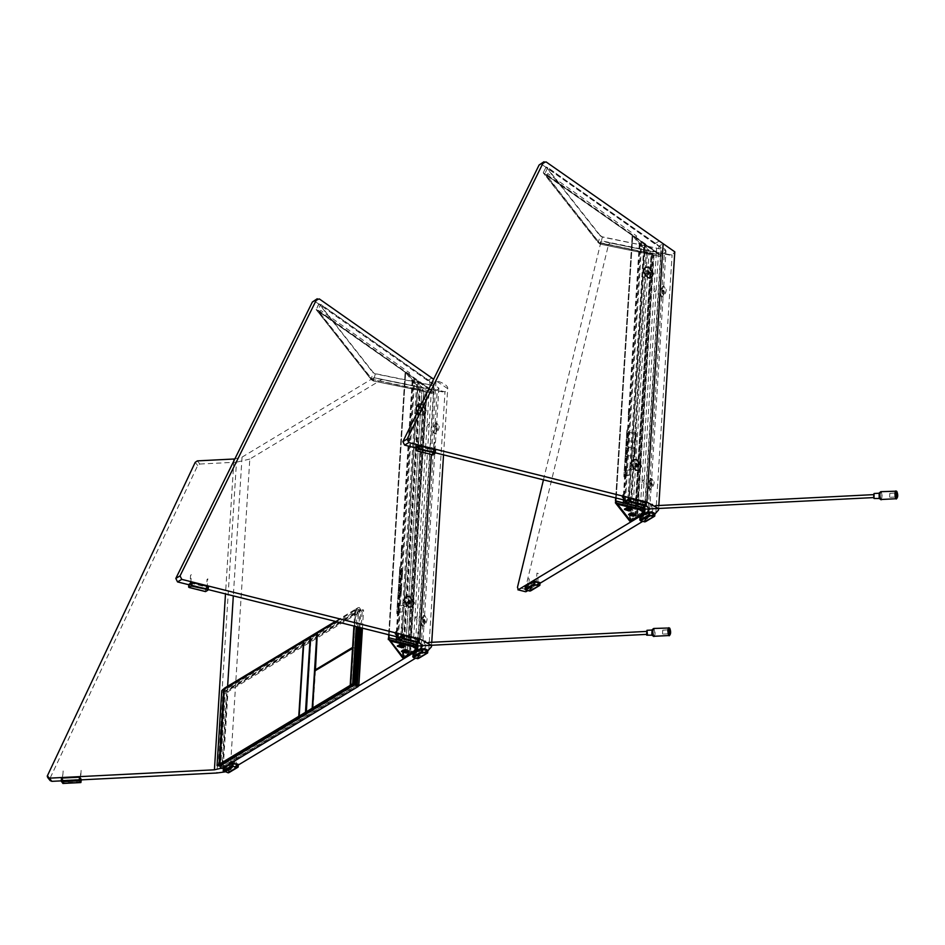 <?xml version="1.0" encoding="UTF-8"?>
<svg xmlns="http://www.w3.org/2000/svg" width="945" height="945" viewBox="0 0 945 945"><rect width="100%" height="100%" fill="white"/><g stroke="black" fill="none" stroke-linecap="round" stroke-linejoin="round"><path stroke-width="0.71" stroke-dasharray="4.72 3.54" d="M434.96 453.399L435.125 450.659L418.647 446.536M416.308 447.942L432.786 452.064L432.621 454.817M435.125 450.659L432.786 452.064M416.083 450.269L432.278 454.557L415.8 450.434M415.717 450.316L432.278 454.557L432.361 451.828L415.883 447.706M417.926 446.312L418.399 437.901L417.619 438.551L417.123 446.796M435.539 449.749L434.251 450.186L434.96 442.154L434.192 442.437L433.79 450.47L432.361 451.828M432.562 454.38L432.881 452.005L435.043 450.706L435.078 452.868M635.312 470.645L638.678 470.208L640.793 466.476L635.997 459.731L632.63 460.18L630.528 463.901L635.312 470.645M636.682 466.039L635.973 466.464L636.599 465.578M647.419 278.208L650.786 277.759L652.889 274.038L648.105 267.293L644.738 267.742L642.635 271.463L647.419 278.208M648.79 273.601L648.081 274.026L648.707 273.14M663.862 286.335C660.023 292.147 659.799 295.785 663.177 297.25C667.016 291.438 667.241 287.8 663.862 286.335L662.894 286.099C666.272 287.563 666.036 291.202 662.209 297.013L663.177 297.25M662.209 297.013C658.83 295.549 659.055 291.91 662.894 286.099M661.984 290.623L663.284 290.942L662.906 292.159L661.618 291.84L661.984 290.623M663.284 290.942L663.886 290.576L664.134 291.426L663.154 293.009L662.906 292.159M663.886 290.576L662.599 290.257L662.835 291.107L664.134 291.426M651.755 478.772C647.916 484.584 647.691 488.222 651.07 489.687C654.909 483.875 655.133 480.237 651.755 478.772L650.786 478.536C654.164 480.001 653.94 483.639 650.101 489.451L651.07 489.687M650.101 489.451C646.723 487.986 646.947 484.348 650.786 478.536M649.876 483.06L651.176 483.391L650.798 484.596L649.51 484.277L649.876 483.06M651.176 483.391L651.778 483.013L652.026 483.864L651.648 485.08L651.046 485.446L650.798 484.596M651.778 483.013L650.491 482.694L650.727 483.545L652.026 483.864M643.38 507.536L643.545 504.784L645.884 503.366L645.718 506.118M627.067 500.661L643.545 504.784M645.884 503.366L629.417 499.255M626.748 500.2L643.226 504.311L643.037 507.276L626.842 502.976M626.476 503.035L643.002 507.276M627.882 499.515L628.472 491.034L629.24 490.75L628.685 499.019M629.275 501.346L645.837 505.587M644.892 521.9L645.069 519.148L654.046 513.737M649.747 512.662L640.769 518.073L640.592 520.825M645.069 519.148L640.769 518.073M654.07 516.053L645.081 521.463L645.778 521.463L645.789 518.64L654.767 513.23M652.381 512.273L653.255 504.465L651.849 503.921L651.542 512.072M645.789 518.64L643.403 517.683L644.124 509.638L642.694 509.473L642.565 517.482L640.131 517.222M640.462 520.305L640.934 518.12L644.903 519.112L645.081 521.463M640.639 520.175L649.617 514.765M530.015 591.097L530.192 588.357L539.17 582.947M534.882 581.872L525.892 587.282L525.727 590.034M530.192 588.357L525.892 587.282M539.193 585.25L530.204 590.66L530.901 590.66L531.066 588.05L540.044 582.64M537.811 581.907L538.378 573.662L536.973 573.119L536.323 581.529M531.066 588.05L528.527 586.892L529.247 578.848L527.818 578.683L527.688 586.68L525.266 586.42M525.597 589.503L526.058 587.317L530.027 588.31L530.204 590.66M635.914 514.824L635.914 514.068L631.248 512.911L628.661 514.375M631.756 509.544L631.756 508.788L627.09 507.619L624.503 509.083M642.73 513.702L643.628 512.143M642.777 513.017L630.339 521.167M629.146 509.071L629.216 508.044L628.319 509.272M631.024 508.965L626.358 507.985L625.306 508.611M629.583 513.915C632.465 515.143 634.308 515.06 635.099 513.631C632.217 512.403 630.374 512.485 629.583 513.915L629.441 513.986M635.182 514.352L635.099 513.631M629.559 514.316C630.35 512.887 632.193 512.792 635.064 514.033L635.182 514.257M633.351 514.316L633.41 513.289L632.618 514.553M632.016 513.785L632.075 512.757L633.115 512.911L633.044 513.938M624.905 509.131C625.838 507.453 628 507.347 631.402 508.8L631.52 509.284M629.842 507.276L626.665 507.43L629.795 507.229L631.402 508.8M634 512.556L630.823 512.722L633.953 512.509L635.678 514.564M628.933 514.139L630.823 512.722M635.56 514.092C632.158 512.627 629.996 512.745 629.063 514.423M624.775 508.859L626.665 507.43M630.504 521.238L630.61 519.514L644.927 510.158L660.898 256.237M629.819 521.179L629.937 519.455L615.502 501.027M647.36 252.646L635.359 237.561L546.21 174.86L599.165 242.499L647.36 252.646L600.063 242.983M599.91 235.659L602.355 237.065L599.91 235.659L546.045 167.159L543.28 172.758L660.626 255.162L659.681 256.296L600.358 244.176L598.232 242.629L600.229 235.518L602.272 236.829L660.449 248.948L660.98 247.767L660.366 248.712M546.387 175.038L547.887 173.585L636.741 236.108L635.253 237.561L545.619 174.766L599 242.641L647.431 253.047L635.253 237.561M660.626 255.162L661.075 247.933L656.929 244.342L656.456 251.677L545.005 173.266L547.769 167.667L656.929 244.342L545.986 166.958L547.769 167.667L545.986 166.958L543.28 172.758L598.232 242.629M661.039 247.814L547.793 167.56L546.045 167.159M600.229 235.518L546.364 167.029M544.781 173.514L543.363 172.994L598.315 242.853L600.358 244.176L659.681 256.296L660.295 255.351L656.243 251.925M651.908 252.965L657.318 254.642C658.606 254.737 657.826 253.756 655.003 251.689L643.604 243.964L646.734 247.472C644.053 246.515 644.667 247.295 648.589 249.834L650.384 252.114L649.499 252.008L651.908 252.965M647.431 253.047L648.294 250.791L600.996 241.117L600.134 243.373M879.063 498.298L879.37 493.337L878.838 498.239M874.03 498.487L874.326 493.668M873.44 495.227L873.534 496.999M644.573 509.071L644.266 506.992M873.7 498.157L873.96 494.034M889.588 497.176L889.824 493.396L889.812 497.318L896.876 496.952M889.824 493.396L896.663 492.912M653.727 255.091L652.971 254.559L636.587 515.096L637.355 515.285L653.727 255.091L659.905 256.449L660.531 255.481L656.373 251.961L640.32 507.052M644.573 509.178L660.531 255.481M644.797 505.599L645.01 507.512L644.62 508.351L644.171 506.449L644.797 505.599L644.195 507.04M645.01 507.512L644.62 508.351M627.551 503.862L627.468 505.28L623.464 504.276L624.444 503.685L640.946 241.447L640.19 240.975L623.665 503.614M640.19 240.975L643.899 243.999L627.574 503.579M641.289 506.591L642.116 507.654L641.289 506.591L641.785 505.646L644.62 505.504M644.762 508.445L641.938 508.587L642.116 507.654M629.937 519.455L646.274 252.976L629.937 519.455M647.325 253.874L630.61 519.514L635.69 516.454L652.144 254.866L646.663 253.473M634.827 516.159L651.306 254.229L652.062 254.748L635.595 516.348L634.827 516.159M651.105 253.142L649.026 252.728L632.477 515.746L634.662 514.434L651.105 253.142L652.971 254.559M628.968 504.217L645.317 244.188L656.373 251.961M628.661 504.228L644.632 243.952L628.673 504.146M616.211 498.05L632.737 235.34L641.797 241.719L625.531 500.377M646.274 252.976L649.569 253.969L647.833 252.161L657.389 254.677C658.677 254.784 657.897 253.792 655.039 251.689L632.229 235.128L615.703 497.92M640.946 241.447L641.797 241.719M644.632 243.952L643.899 243.999M651.306 254.229L649.026 252.728M654.023 255.244L637.662 515.273L643.852 511.54L643.746 513.265M636.316 501.842L651.436 261.422L652.593 262.899L637.473 503.307L636.316 501.842M628.638 441.114L634.993 440.795L635.985 442.071L629.642 442.39L628.638 441.114M634.993 440.795L635.524 432.408L636.517 433.684L635.985 442.071M636.079 433.861L635.642 440.878L636.079 433.861M636.517 433.684L630.161 434.003L629.169 432.739L635.524 432.408M628.838 432.408L629.831 433.672M635.583 448.462L629.24 448.78L628.236 447.505L634.591 447.186L635.583 448.462L635.064 456.837L634.06 455.573L634.591 447.186M635.146 448.639L634.709 455.655L635.146 448.639M635.064 456.837L628.708 457.167L627.704 455.892L634.06 455.573M629.677 474.78L625.862 475.418L629.394 475.24M629.783 469.051L629.972 470.102L626.441 470.279L626.251 469.228L629.783 469.051M628.886 417.265L629.37 409.587L628.649 408.665L628.165 416.343L628.886 417.265M629.287 411.075L629.039 409.693L628.685 410.307L630.102 409.646L630.339 411.016L629.287 411.075M629.039 409.693L628.685 410.307M629.736 410.26L630.102 409.646M632.737 235.766L615.998 501.748L629.429 518.817L646.156 252.835L632.737 235.766M628.366 414.737L628.649 410.272L629.311 411.11L629.027 415.587L628.366 414.737M623.924 476.741L626.878 429.774L628.779 433.271L625.956 478.241L625.59 478.855L623.924 476.741M624.55 500.555L624.799 497.353L624.55 500.555M624.007 499.929L624.019 497.578L624.007 499.929M623.794 496.184L623.511 499.114L622.885 497.188L623.535 495.57L623.794 496.184M622.861 498.393L622.779 494.613L622.861 498.393M621.822 495.924L622.141 497.542L621.822 495.924M627.019 429.904L628.886 433.212L625.744 478.713L623.877 475.406L627.019 429.904M627.811 442.567L628.33 434.393L627.185 432.503L626.523 440.925L627.811 442.567M627.397 449.17L626.11 447.528L625.59 455.703L626.736 457.604L627.397 449.17M625.744 470.445L625.389 468.956L625.047 469.559L625.106 475.489L625.744 470.445M623.027 497.176L623.653 499.114L623.936 496.172L623.676 495.558L623.027 497.176M623.334 498.641L623.428 497.07L623.334 498.641M622.389 496.385L622.105 497.271L622.389 496.385M628.354 457.451L627.315 456.128L625.767 456.211L626.807 457.522L628.354 457.451M627.882 447.257L628.921 448.58L627.362 448.662L626.322 447.339L627.882 447.257M655.818 513.489L672.084 255.044L662.043 253.189L672.084 255.044L674.789 251.842M543.446 479.847L600.654 243.042L602.189 240.963L662.043 253.189M669.804 255.126L609.938 242.912L608.415 244.991L525.231 589.255L526.082 591.641M654.885 514.056L642.742 521.368M540.008 583.254L527.865 590.566M649.652 484.75C650.219 487.112 650.963 486.663 651.885 483.403C651.318 481.029 650.573 481.477 649.652 484.75M661.76 292.3C662.327 294.675 663.071 294.226 663.992 290.954C663.425 288.591 662.681 289.04 661.76 292.3M658.889 241.247L654.661 243.798L658.913 246.22L663.13 243.68M654.661 243.798L541.875 164.465L539.111 164.997M415.871 447.942L435.22 452.773M626.63 500.661L645.742 505.658M645.766 275.704C644.218 278.173 642.848 277.83 641.667 274.676C643.202 272.207 644.573 272.55 645.766 275.704M629.559 467.113C631.095 464.645 632.465 464.987 633.658 468.141C632.111 470.61 630.74 470.267 629.559 467.113M645.884 272.136C647.431 269.656 648.802 269.998 649.995 273.152C648.447 275.633 647.077 275.29 645.884 272.136M637.887 465.601C636.339 468.07 634.969 467.728 633.776 464.574C635.323 462.093 636.694 462.436 637.887 465.601M653.999 290.363C654.566 292.726 655.31 292.277 656.232 289.016C655.665 286.654 654.92 287.103 653.999 290.363M644.124 481.454C643.557 479.091 642.813 479.54 641.891 482.8C642.458 485.175 643.202 484.726 644.124 481.454M664.323 253.106L665.953 251.287L658.913 246.22C665.776 248.653 667.583 250.957 664.323 253.106L648.223 508.989M317.839 631.922L314.98 670.064M359.856 627.515L360.966 609.891L225.359 691.575L220.669 766.147L221.969 766.478L226.694 691.35L362.289 609.667L361.144 627.846M357.305 685.255L221.697 766.938L357.564 684.782M226.694 691.35L227.981 691.681L363.589 609.986L362.289 609.667M222.5 768.25L223.244 766.938L358.852 685.255M219.642 766.041L224.331 691.457L359.927 609.773L358.828 627.267M357.541 626.937L358.639 609.454L317.225 634.402M316.811 634.65L303.806 642.482M303.392 642.73L223.032 691.138L218.33 765.887M360.966 609.891L359.277 607.517L358.096 607.67L357.352 608.982L356.241 626.618M354.328 626.133L355.863 609.017L351.067 685.385M358.639 609.454L359.927 609.773M362.443 628.165L363.589 609.986M225.359 691.575L223.681 689.2L222.5 689.366M223.244 766.938L227.981 691.681M223.032 691.138L224.331 691.457M219.937 764.375L224.745 688.007M306.334 712.329L311.141 635.961M336.349 621.645L354.907 610.458L355.863 609.017L335.333 621.385M354.907 610.458L353.926 626.039M352.591 647.408L353.43 647.857L314.933 670.879M315.406 670.761L313.043 708.289M61.496 781.716L61.673 778.963L63.055 780.724L62.878 783.464M81.364 779.637L63.362 780.546L63.197 783.157L81.057 782.259M61.496 777.995L62.299 778.633L63.138 770.966L62.559 778.975L63.35 780.605M63.315 780.31L81.317 779.401M63.197 783.157L63.043 780.889M63.008 780.653L61.72 779.034L61.543 781.054M80.171 777.936L81.14 770.057L80.644 778.55M80.927 781.905L62.925 782.814M62.961 783.051L80.963 782.141M224.012 771.781L224.178 769.041L228.477 770.116L228.3 772.856M233.167 763.631L224.178 769.041M228.477 770.116L237.455 764.706M238.329 764.399L229.351 769.809L229.009 772.549L228.312 770.069L224.343 769.076L223.882 771.262M223.552 768.179L225.973 768.439L226.103 760.43L227.532 760.607L226.812 768.651L229.351 769.809M234.608 763.288L235.081 755.02L236.51 755.185L236.096 763.666M237.325 766.797L228.347 772.207M207.876 590.2L208.054 587.447L191.575 583.325M189.236 584.742L205.715 588.853L205.537 591.605M208.054 587.447L205.715 588.853M189 587.058L205.478 591.18L188.728 587.223M208.467 586.538L207.179 586.987L207.805 578.812L207.014 579.474L206.719 587.258L205.289 588.617L205.195 591.346L188.693 587.235M188.646 587.105L205.195 591.346M190.855 583.1L191.327 574.69L190.536 575.351L190.039 583.585M205.478 591.18L205.797 588.806L207.971 587.506L207.994 589.668M205.289 588.617L188.811 584.494M197.363 460.877L199.856 464.042L197.694 465.507L49.967 778.432L50.144 780.605M431.818 378.047L427.589 380.599L438.882 388.088L437.252 389.907L445 391.844L447.706 388.643L433.625 379.217M410.803 602.39C409.268 604.859 407.897 604.516 406.704 601.363C408.252 598.894 409.622 599.236 410.803 602.39M422.911 409.953C421.364 412.422 420.005 412.079 418.812 408.925C420.36 406.456 421.718 406.799 422.911 409.953M427.589 380.599L315.122 301.49L312.37 302.022M399.558 637.45L415.576 641.454L431.83 383.02L436.058 380.469L431.404 454.51M421.151 645.789L437.252 389.907L434.972 389.978L445 391.844C450.647 388.277 447.67 384.485 436.058 380.469M442.732 391.927L373.913 377.693L434.972 389.978M427.801 650.845L415.67 658.157M238.294 765.013L230.249 769.856L249.799 459.069L381.662 379.63M436.909 427.754C436.342 425.392 435.598 425.841 434.676 429.101C435.243 431.463 435.988 431.014 436.909 427.754M422.569 621.538C423.136 623.901 423.88 623.452 424.801 620.192C424.234 617.829 423.49 618.278 422.569 621.538M61.283 780.865L81.341 779.849M199.856 464.042L236.474 462.188L216.913 772.986M249.799 459.069L236.474 462.188M224.662 771.947L230.249 769.856M233.97 459.022L242.05 457.132L373.913 377.693M358.71 685.857L221.461 768.439M415.576 641.454L418.67 642.458M188.799 584.731L208.148 589.574M418.682 412.504C417.147 414.973 415.776 414.631 414.583 411.477C416.131 408.996 417.501 409.339 418.682 412.504M402.476 603.914C404.023 601.433 405.393 601.776 406.586 604.942C405.039 607.411 403.669 607.068 402.476 603.914M417.052 618.254C416.485 615.892 415.741 616.341 414.82 619.601C415.387 621.964 416.131 621.515 417.052 618.254M429.16 425.817C428.593 423.454 427.849 423.903 426.927 427.164C427.494 429.526 428.239 429.077 429.16 425.817M408.24 607.446L411.595 606.997L413.709 603.264L408.925 596.531L405.559 596.968L403.444 600.701L408.24 607.446M409.598 602.839L408.901 603.264L409.528 602.367M407.992 601.386L407.283 601.811L407.779 602.981L408.488 602.556M421.541 403.763L426.349 410.508L424.234 414.241L420.868 414.69L417.371 412.221M420.348 414.997L423.703 414.56L425.817 410.827L421.033 404.094L417.666 404.531L415.552 408.264L420.348 414.997M421.009 410.827L419.887 410.543L421.009 410.827M421.139 408.76L421.836 408.334L422.332 409.504L421.635 409.929L421.139 408.76M421.836 408.334L420.714 408.051L420.596 410.118M421.706 410.402L422.332 409.504M436.791 423.136C432.952 428.947 432.715 432.586 436.094 434.05C439.933 428.239 440.157 424.6 436.791 423.136L435.81 422.887C439.189 424.352 438.964 427.99 435.125 433.802L436.094 434.05M435.125 433.802C431.747 432.337 431.983 428.699 435.81 422.887M436.814 427.376L436.684 429.432L436.07 429.798L435.834 428.959L436.814 427.376L435.515 427.045L437.051 428.227M424.683 615.573C420.844 621.385 420.619 625.023 423.986 626.488C427.825 620.676 428.05 617.038 424.683 615.573L423.714 615.325C427.081 616.79 426.856 620.428 423.017 626.24L423.986 626.488M423.017 626.24C419.639 624.775 419.875 621.137 423.714 615.325M423.277 621.55L424.577 621.869L424.943 620.664L423.655 620.333L423.277 621.55M424.577 621.869L423.962 622.247L424.092 620.18L424.707 619.814L424.943 620.664M424.707 619.814L423.407 619.495L423.655 620.333M416.296 644.325L416.473 641.572L418.812 640.167L418.635 642.919M399.995 637.45L416.473 641.572M418.812 640.167L402.334 636.044M399.404 639.824L415.965 644.065L399.759 639.777M399.57 637.214L416.048 641.336L415.965 644.065L399.487 639.942M416.048 641.336L417.477 639.978L417.879 631.945L418.635 631.673L417.938 639.706L419.226 639.257M418.753 642.376L418.729 640.214L416.556 641.525L416.237 643.899M400.798 636.304L401.294 628.071L402.086 627.409L401.613 635.82M402.204 638.147L418.682 642.257M417.82 658.7L417.985 655.948L426.963 650.538M422.675 649.463L413.697 654.873L413.52 657.625M417.985 655.948L413.697 654.873M426.986 652.841L418.529 658.381L418.859 655.641L427.837 650.231M425.309 649.073L426.03 641.029L424.588 640.864L424.47 648.861M418.859 655.641L416.332 654.483L417.04 646.439L415.611 646.274L415.481 654.271L413.059 654.011M413.39 657.106L413.851 654.909L417.82 655.913L418.009 658.252M408.842 651.625L408.831 650.869L404.176 649.699L401.59 651.164M404.684 646.333L404.673 645.577L400.018 644.419L397.432 645.884M403.267 657.968L389.872 640.202M415.658 650.503L416.556 648.943M415.694 649.817L403.302 657.271M400.916 645.293L400.987 644.266L401.968 644.455L401.909 645.482M402.074 645.872L402.133 644.844L401.247 646.061M403.94 645.766L399.286 644.785L398.235 645.4M402.511 650.703C405.393 651.944 407.224 651.849 408.016 650.432C405.133 649.191 403.302 649.286 402.511 650.703L402.369 650.786M408.11 651.152L408.016 650.432M402.487 651.105C403.279 649.688 405.11 649.593 407.992 650.822L408.098 651.046M397.833 645.931C398.755 644.254 400.928 644.136 404.318 645.6L404.448 646.073M402.771 644.065L399.593 644.23L402.724 644.018L404.318 645.6M406.929 649.357L403.751 649.51L406.882 649.309L408.594 651.365M401.849 650.94L403.751 649.51M408.476 650.881C405.086 649.428 402.913 649.534 401.991 651.211M397.691 645.648L399.593 644.23M403.42 658.027L403.527 656.314L402.853 656.255L416.769 648.341L417.844 646.947L433.826 393.037M402.747 657.968L402.853 656.255L388.419 637.899M318.878 311.637L408.287 374.35L420.182 389.482L372.094 379.299L318.878 311.637M372.838 372.448L375.271 373.866L372.838 372.448L318.914 303.758L316.138 309.358L433.542 391.951L432.597 393.096L373.275 380.965L371.149 379.417L373.157 372.318L319.28 303.817L320.698 304.467L318.973 303.959L316.197 309.558L371.149 379.417M319.315 311.838L320.839 310.409L409.669 372.909L408.181 374.362L318.548 311.566L371.917 379.429L420.348 389.836L408.181 374.362M433.294 385.501L434.003 384.733L429.845 381.13L433.909 384.556L433.294 385.501L375.2 373.629L373.157 372.318M429.833 381.248L320.698 304.467L429.833 381.248L429.384 388.478L317.933 310.066L320.698 304.467M433.542 391.951L432.597 393.096L433.212 392.151L429.16 388.726M317.709 310.314L316.28 309.783L371.231 379.654L373.275 380.965L432.916 392.955L434.003 384.733M424.825 389.765L430.247 391.431C431.522 391.537 430.755 390.557 427.92 388.478L416.532 380.764L419.651 384.261C416.969 383.304 417.595 384.095 421.505 386.635L423.301 388.915L422.427 388.797L424.825 389.765M420.348 389.836L421.222 387.592L373.913 377.917L373.051 380.173M669.131 630.823L668.564 632.807L668.576 630.681L669.497 631.095M669.214 632.583L668.564 632.807L669.237 632.713M646.663 634.26L646.829 631.52L646.333 634.39M646.179 631.437L646.829 631.52M417.501 645.86L417.182 643.793M662.516 633.977L662.752 630.197L662.728 634.107L669.792 633.752M653.692 636.304C655.322 635.654 655.487 633.138 654.164 628.744L653.727 628.472M662.752 630.197L669.592 629.701M652.617 630.823L651.826 630.043M653.503 628.567L653.94 628.827C655.228 633.138 655.074 635.607 653.479 636.245M652.204 635.264L652.794 634.355M652.877 633.682L652.771 631.473M646.616 634.945L646.616 630.681M651.826 630.055L652.57 631.744M652.652 633.433L652.085 635.205M402.853 656.255L419.592 390.273L420.241 390.675L403.527 656.314L408.606 653.255L425.073 391.655L420.241 390.675M400.479 640.651L400.385 642.08L396.38 641.076L397.372 640.474L413.863 378.236L413.107 377.776L396.581 640.403M413.107 377.776L416.828 380.788L400.491 640.367M389.139 634.839L405.665 372.129L414.725 378.508L398.447 637.178M389.033 634.816L405.157 371.917L388.619 634.721M421.954 389.517L405.275 652.7L407.59 651.223L424.021 389.942L421.954 389.517L423.714 390.757L407.212 652.995L405.405 652.546L421.954 389.517M425.9 391.36L409.504 651.885L410.284 652.085L426.656 391.891L425.9 391.36M401.59 641.029L417.95 380.835L401.59 640.934M417.489 645.967L433.448 392.269L429.29 388.761L413.248 643.852M416.662 650.054L416.769 648.341L410.579 652.062L426.939 392.045L432.822 393.25L433.448 392.269M417.111 643.828L417.714 642.399L417.548 645.14L417.158 644.136M401.885 641.005L418.245 380.989L429.29 388.761M409.232 638.631L424.364 398.223L425.522 399.688L410.39 640.108L409.232 638.631M402.204 577.997L401.979 571.524L402.653 570.981L402.204 577.997M401.979 571.524L402.133 570.319L402.653 570.981M400.633 592.692L401.259 594.322L400.633 592.692M401.282 592.775L400.727 591.605L401.719 585.758L401.282 592.775M402.499 605.58L398.967 605.757L402.499 605.58M402.322 612.041L398.577 611.947L402.322 612.041M401.814 554.053L402.298 546.387L401.566 545.466L401.082 553.132L401.814 554.053M405.665 372.566L388.927 638.536L402.346 655.606L419.084 389.635L405.665 372.566M401.294 551.526L401.566 547.06L402.239 547.911L401.956 552.376L401.294 551.526M396.853 613.541L399.806 566.563L401.708 570.059L398.873 615.041L398.518 615.656L396.853 613.541M397.479 637.355L397.727 634.154L397.479 637.355M396.935 636.717L396.947 634.367L396.935 636.717M396.723 632.973L396.439 635.914L395.801 633.977L396.451 632.37L396.723 632.973M395.778 635.194L395.707 631.414L395.778 635.194M394.75 632.713L395.057 634.343L394.75 632.713M399.026 584.329L398.518 592.503L399.652 594.393L400.326 585.959L399.026 584.329L398.518 592.503M399.936 566.693L401.802 570L398.66 615.502L396.794 612.206L399.936 566.693M400.739 579.368L401.247 571.182L400.113 569.292L399.452 577.726L400.739 579.368M398.66 607.233L398.436 605.899L397.963 606.347L398.034 612.289L398.66 607.233M397.372 634.603L398.14 638.017L398.353 634.851L397.372 634.603M397.786 635.926L397.88 634.402L397.786 635.926M395.943 633.965L396.581 635.902L396.865 632.973L396.593 632.359L395.943 633.965M396.25 635.43L396.357 633.859L396.25 635.43M395.305 633.174L395.034 634.071L395.305 633.174M400.798 584.057L401.838 585.38L400.29 585.451L399.251 584.14L400.798 584.057M402.216 579.462L401.176 578.151L399.617 578.222L400.656 579.545L402.216 579.462M626.641 500.425L643.12 504.547M654.755 516.053L645.778 521.463M645.931 518.852L654.92 513.442M530.901 590.66L539.879 585.25M660.449 248.948L602.355 237.065L600.666 244.034M880.551 499.444C882.157 498.818 882.311 496.349 881.024 492.038L880.575 491.778M880.799 491.683L881.248 491.955C882.559 496.349 882.406 498.865 880.775 499.515M895.825 498.747C897.455 498.098 897.62 495.582 896.297 491.187M609.938 242.912L602.189 240.963M608.415 244.991L600.654 243.042M525.231 589.255L517.47 587.317M541.875 164.465L546.092 161.914M642.647 504.665L658.913 246.22M356.277 684.464L220.669 766.147M355.32 610.21L357.352 608.982M228.501 772.419L237.478 767.009M229.186 772.419L238.164 767.009M47.463 775.254L49.967 778.432M428.746 650.278L445 391.844M319.351 298.951L315.122 301.49M382.075 379.547L374.326 377.598M197.694 465.507L195.202 462.341M233.852 460.959L225.489 593.909M242.05 457.132L233.32 595.87M227.627 686.271L222.5 767.919M418.694 658.252L427.672 652.841M433.365 385.737L375.271 373.866L373.594 380.835M668.753 635.548C670.383 634.898 670.537 632.382 669.225 627.988M647.254 630.469L646.947 635.276M399.959 569.552L399.452 577.726M432.243 454.557L415.765 450.434M628.555 514.021L628.519 514.706M624.397 508.729L624.361 509.414M631.862 509.887L631.91 509.201M636.02 515.179L636.068 514.493M599.981 243.03L647.29 252.705M660.992 255.918L661.441 248.7M659.752 256.331L600.429 244.2M655.606 505.669L646.734 506.118M645.636 506.166L644.584 506.225M622.92 503.921L639.481 240.751M615.679 497.92L632.217 235.092M628.897 432.621L629.902 433.885M629.488 475.3L625.956 475.477M628.921 409.622L629.984 409.575M658.83 505.504L658.641 508.469M649.711 509.426L665.953 251.287M355.863 609.017L358.096 607.67M431.558 645.258L431.747 642.293M443.536 454.864L447.706 388.643M438.882 388.088L422.639 646.215M399.452 639.954L415.93 644.077M401.483 650.81L401.436 651.495M397.325 645.529L397.278 646.215M404.791 646.687L404.826 646.002M408.937 651.967L408.984 651.282M429.857 381.13L320.721 304.349M433.92 392.718L434.369 385.489M432.668 393.132L373.346 381M428.534 642.458L419.663 642.907M418.564 642.966L417.513 643.013M395.849 640.71L412.398 377.551"/><path stroke-width="1.42" d="M416.308 447.942L416.143 450.694L418.481 449.277L418.647 446.536L416.308 447.942M418.481 449.277L434.995 452.844M416.143 450.694L432.621 454.817L434.96 453.399M435.456 452.478L418.6 448.745L435.078 452.868L435.621 449.867L419.06 445.627L417.926 446.312M417.123 446.796L415.883 447.706L415.717 450.316M416.083 450.269L416.402 447.895L418.564 446.583L418.6 448.745M418.978 448.355L419.143 445.745M636.528 459.412L641.312 466.157L639.21 469.889L635.843 470.327L631.059 463.593L633.162 459.861L636.528 459.412M635.973 466.464L637.308 465.153L636.682 466.039L635.56 465.767L635.69 463.7L637.308 465.153M636.599 465.578L636.103 464.408L636.812 463.983M648.636 266.974L653.42 273.719L651.318 277.452L647.951 277.889L643.155 271.144L645.27 267.423L648.636 266.974M648.081 274.026L649.416 272.715L648.79 273.601L647.668 273.318L647.797 271.262L649.416 272.715M645.754 505.575L643.38 507.536L626.901 503.413L627.067 500.661L629.417 499.255L629.24 501.996L626.901 503.413M645.718 506.118L629.24 501.996M646.38 502.575L646.215 505.197L629.736 501.074L629.902 498.464L646.38 502.575M629.736 501.074L646.215 505.197M646.12 505.421L629.642 501.299M626.925 503L626.641 500.425L627.882 499.515M629.275 501.346L629.323 499.303L627.161 500.602L626.842 502.976M628.685 499.019L629.902 498.464M649.747 512.662L649.581 515.415L653.869 516.49L654.046 513.737L649.747 512.662M653.869 516.49L644.892 521.9L640.592 520.825L649.581 515.415M652.381 512.273L654.92 513.442L654.755 516.053L653.893 516.159M654.755 516.053L645.081 521.463M649.617 514.765L639.954 520.175L649.451 514.895L649.912 512.71L653.881 513.702L654.07 516.053M648.931 514.765L639.954 520.175M639.8 519.963L639.966 517.352L648.943 511.942L648.778 514.553M651.542 512.072L648.943 511.942M534.882 581.872L534.705 584.624L539.004 585.687L539.17 582.947L534.882 581.872M539.004 585.687L530.015 591.097L525.727 590.034L534.705 584.624M525.597 589.503L534.575 584.093L525.727 590.034M534.575 584.093L535.035 581.907L539.016 582.9L539.04 585.038L539.879 585.25L530.204 590.66M525.29 586.432L525.077 589.373M534.055 583.963L524.924 589.172M536.323 581.529L534.067 581.14L533.901 583.75M539.879 585.25L540.044 582.64L537.811 581.907M525.089 586.55L534.067 581.14M628.661 514.375L633.374 515.604L635.914 514.824M633.327 516.289L628.519 514.706L631.213 513.596L635.867 514.765L633.327 516.289M624.503 509.083L629.216 510.312L631.756 509.544M629.169 511.009L624.361 509.414L627.055 508.304L631.709 509.473L629.169 511.009M630.339 521.167L643.675 512.497L639.647 509.78L616.908 504.087L630.339 521.167M616.908 504.087L616.955 503.401L639.682 509.095L639.647 509.78M643.628 512.143L639.682 509.095M628.39 508.245L628.319 509.272L629.146 509.071L627.173 508.693L628.319 509.272M625.306 508.611L625.921 509.402L629.961 509.78L631.024 508.965M635.064 514.033C634.284 515.45 632.441 515.545 629.559 514.316L629.464 513.891M632.678 513.525L632.618 514.553L633.351 514.316L631.284 514.021L632.618 514.553M631.402 508.8C630.469 510.477 628.307 510.595 624.905 509.131L624.775 508.859M635.56 514.092C634.627 515.769 632.465 515.875 629.063 514.423L628.933 514.139M640.214 508.776L644.821 511.871L643.746 513.265L629.819 521.179L615.396 502.823L640.214 508.776L640.32 507.052L644.573 509.178L644.927 510.158L640.32 507.052L615.502 501.098L616.211 498.05M615.372 502.775L616.022 500.98L625.342 503.307L625.531 500.377M879.37 493.337L879.169 498.417L879.145 493.432M879.275 498.476L874.03 498.487L874.042 493.503L878.897 493.255L880.799 491.683L896.297 491.187C894.667 491.837 894.513 494.353 895.825 498.747L880.775 499.515C879.452 495.121 879.618 492.593 881.248 491.955M873.735 497.472L873.912 494.719M644.75 506.319L644.892 509.048M873.96 494.034L873.912 498.298M896.663 492.912L896.876 496.952M896.888 493.042L896.651 496.822M644.62 508.351L644.171 506.449M640.344 506.768L628.98 503.933M615.703 497.92L615.502 501.027M404.602 445.119L408.831 442.579L407.118 439.094L402.889 441.634L404.602 445.119L415.871 447.942M649.676 508.918L648.069 511.552L518.321 589.704L517.47 587.317L543.446 479.847M525.644 591.735L517.895 589.798L525.644 591.735M658.252 508.481L658.547 509.981L654.885 514.056M642.742 521.368L540.008 583.254M527.865 590.566L526.082 591.641M658.83 505.504L674.789 251.842L546.092 161.914L543.34 162.446L543.989 161.737L539.111 164.997L402.889 441.634M408.831 442.579L646.876 502.114L658.204 508.375M435.22 452.773L626.63 500.661M539.111 164.997L543.34 162.446L407.118 439.094M645.742 505.658L649.652 508.812M315.406 670.761L317.307 633.115L317.839 631.922L335.333 621.385M361.144 627.846L357.305 685.255M356.761 685.267L357.564 684.782L356.277 684.464L359.856 627.515M219.642 766.041L221.319 768.403L222.5 768.25L358.108 686.566L356.926 686.72L355.237 684.345L219.642 766.041L219.701 765.06M362.443 628.165L358.852 685.255L358.108 686.566M358.828 627.267L355.237 684.345M221.756 690.677L224.745 688.007L221.756 690.677L217.043 765.568L218.33 765.887L353.938 684.204L357.541 626.937M356.241 626.618L352.639 683.873L350.619 685.101L354.328 626.133M352.639 683.873L353.938 684.204M223.788 689.448L219.075 764.34L217.043 765.568M219.075 764.34L219.937 764.375L224.201 689.2L303.475 641.442L298.762 716.334L219.488 764.092M299.175 716.086L303.888 641.194L310.184 637.403L305.471 712.294L298.762 716.334M305.471 712.294L306.334 712.329L310.598 637.154L316.894 633.363L312.181 708.254L305.885 712.046M303.475 641.442L304.432 640.001L311.129 635.961L310.184 637.403M312.181 708.254L350.619 685.101M303.888 641.194L304.42 640.001L224.733 688.007L224.201 689.2M317.839 631.922L311.129 635.961L310.598 637.154M316.894 633.363L317.851 631.922M353.926 626.039L352.591 647.408L314.98 670.064M312.594 708.006L314.933 670.879L353.43 647.857L352.591 647.408M352.532 648.223L350.205 685.349M62.925 782.814L62.996 781.633M80.88 782.554L79.498 780.794L79.675 778.054L81.057 779.802L80.88 782.554L62.878 783.464L61.307 780.948L61.437 778.101L62.169 778.845M79.498 780.794L61.496 781.716M63.35 780.605L63.291 781.621M80.916 782.141L81.364 779.637L80.644 778.55M61.271 780.712L79.274 779.802L79.439 777.192L61.437 778.101M79.439 777.192L80.171 777.936M80.963 782.141L81.01 779.743L79.723 778.113L79.274 779.802M224.012 771.781L232.99 766.371L233.167 763.631L237.455 764.706L237.289 767.446L228.3 772.856L224.048 771.167M237.289 767.446L232.99 766.371M232.186 765.509L223.209 770.919L223.882 771.262L232.86 765.852L232.186 765.509L232.352 762.899L223.575 768.191M237.301 767.116L228.501 772.419M238.164 767.009L238.329 764.399L236.096 763.666M223.209 770.919L223.374 768.309M232.352 762.899L234.608 763.288M237.478 767.009L237.301 764.659L233.32 763.666L232.86 765.852M189.236 584.742L189.059 587.483L191.398 586.077L191.575 583.325L189.236 584.742M191.398 586.077L207.912 589.645M189.059 587.483L205.537 591.605L207.876 590.2M208.384 589.267L191.516 585.546L207.994 589.668L208.55 586.656L191.989 582.415L190.855 583.1M190.039 583.585L188.811 584.494L188.646 587.105M189 587.058L189.319 584.683L191.492 583.384L191.516 585.546M191.906 585.144L192.071 582.533M222.5 767.919L214.421 769.809L49.353 778.16L47.652 777.428L47.25 776.093L195.202 462.341L197.363 460.877L234.832 458.963M431.404 454.51L419.804 638.914L181.759 579.368L180.046 575.883L316.599 299.471L312.37 302.022L175.817 578.423L177.53 581.919L188.799 584.731M419.804 638.914L431.133 645.175M431.18 645.281L431.463 646.77L427.801 650.845M433.625 379.217L319.351 298.951L316.599 299.471L317.236 298.762L312.37 302.022M415.67 658.157L238.294 765.013M47.652 777.428L50.144 780.605L51.857 781.338L61.283 780.865M81.341 779.849L216.913 772.986L224.662 771.947M422.592 645.707L420.986 648.341L358.71 685.857M418.67 642.458L422.569 645.612M208.148 589.574L399.558 637.45M409.457 596.212L414.241 602.945L412.126 606.678L408.76 607.127L403.976 600.382L406.09 596.649L409.457 596.212M408.901 603.264L410.224 601.941L409.598 602.839L408.488 602.556L408.618 600.5L410.224 601.941M417.371 412.221L416.083 407.945L418.198 404.212L421.541 403.763M418.67 642.376L416.296 644.325L399.818 640.202L399.995 637.45L402.334 636.044L402.157 638.796L399.818 640.202M418.635 642.919L402.157 638.796M399.841 639.8L399.57 637.214L400.798 636.304M402.204 638.147L419.037 642.21L402.275 638.265L402.251 636.103L400.078 637.403L399.759 639.777M419.037 642.21L402.558 638.088M402.664 637.863L402.83 635.253L419.308 639.375L419.143 641.986M401.613 635.82L402.747 635.134L419.226 639.257M422.675 649.463L422.498 652.215L426.797 653.29L426.963 650.538L422.675 649.463M426.797 653.29L417.82 658.7L413.52 657.625L422.498 652.215M413.556 656.999L413.52 657.625M422.368 651.696L413.39 657.106L422.545 651.554L422.84 649.499L426.809 650.491L426.833 652.629L427.672 652.841L418.009 658.252M413.095 654.023L412.87 656.976M421.848 651.566L412.717 656.763M424.47 648.861L421.872 648.742L421.706 651.353M427.672 652.841L427.837 650.231L425.309 649.073M412.882 654.153L421.872 648.742M401.59 651.164L406.291 652.393L408.842 651.625M406.255 653.089L401.436 651.495L404.129 650.384L408.795 651.554L406.255 653.089M397.432 645.884L402.133 647.112L404.684 646.333M402.097 647.797L397.278 646.215L399.971 645.104L404.637 646.262L402.097 647.797M403.267 657.968L416.591 649.286L412.563 646.569L389.836 640.887L403.267 657.968M416.556 648.943L412.611 645.884L389.872 640.202L389.836 640.887M401.909 645.482L400.089 645.494L401.909 645.482M401.306 645.033L401.247 646.061M398.235 645.4L398.849 646.203L402.877 646.581L403.94 645.766M407.992 650.822C407.2 652.251 405.37 652.345 402.487 651.105L402.393 650.692M405.535 651.353L404.212 650.822L405.972 650.727L405.535 651.353M404.318 645.6C403.397 647.278 401.223 647.384 397.833 645.931L397.691 645.648M408.476 650.881C407.555 652.558 405.381 652.676 401.991 651.211L401.849 650.94M413.142 645.565L413.248 643.852L417.489 645.967L417.844 646.947L413.248 643.852L388.95 637.769L388.844 639.493L413.142 645.565L417.737 648.672L416.662 650.054L402.747 657.968L388.844 639.493M388.903 638.513L388.419 637.899L388.312 639.611M417.666 643.12L417.808 645.848M669.592 629.701L669.792 633.752M654.164 628.744C652.534 629.394 652.381 631.91 653.692 636.304L668.753 635.548C667.43 631.154 667.595 628.626 669.225 627.988L653.727 628.472M669.816 629.842L669.568 633.622M652.298 630.138L652.204 635.264M653.905 636.505L653.479 636.245C652.192 631.933 652.345 629.464 653.94 628.827M651.826 630.043L653.503 628.567M652.794 634.355L652.877 633.682M652.771 631.473L652.617 630.823M653.633 636.41L651.766 635.028L652.074 630.22M651.79 630.055L646.971 630.291L647.49 635.253M652.57 631.744L652.652 633.433M646.876 630.823L646.616 634.945M398.447 637.178L398.27 640.108L388.95 637.769L389.139 634.839M388.619 634.721L388.808 638.395L389.033 634.816M413.26 643.569L401.909 640.722M418.883 448.58L435.361 452.702M881.024 492.038C879.417 492.664 879.263 495.145 880.551 499.444L880.976 499.716M896.959 491.837C897.939 495.31 897.809 497.377 896.569 498.027C895.588 494.554 895.718 492.487 896.959 491.837M663.13 243.68L646.876 502.114M648.069 511.552L648.223 508.989M317.307 633.115L336.349 621.645M223.363 771.132L232.34 765.722M191.8 585.368L208.278 589.491M180.046 575.883L175.817 578.423M177.53 581.919L181.759 579.368M51.857 781.338L49.353 778.16M233.97 459.022L233.852 460.959M225.489 593.909L214.421 769.809M233.32 595.87L227.627 686.271M421.151 645.789L420.986 648.341M412.611 645.884L412.563 646.569M668.564 632.807L668.694 630.752M668.694 632.89L669.131 630.823M669.887 628.638C670.867 632.111 670.737 634.166 669.497 634.816C668.517 631.343 668.647 629.287 669.887 628.638M629.323 501.476L645.801 505.599M645.707 521.581L654.684 516.171M640.568 520.293L649.558 514.883M530.83 590.779L539.819 585.368M643.71 511.8L643.675 512.497M644.821 511.871L644.986 509.154M873.286 494.648L655.606 505.669M646.734 506.118L645.636 506.166M873.901 497.566L644.738 509.166M879.169 498.417L881.212 499.775M895.86 490.916L896.84 491.424C898.163 494.967 897.974 497.495 896.273 499.019M615.478 501.063L615.679 497.92M658.641 508.469L658.547 509.981M238.105 767.127L229.115 772.537M431.463 646.77L431.558 645.258M431.747 642.293L443.536 454.864M402.783 635.123L419.261 639.245M402.251 638.265L418.729 642.387M418.623 658.37L427.612 652.96M416.639 648.601L416.591 649.286M417.737 648.672L417.914 645.955M669.497 631.095L668.576 630.681M646.179 631.437L428.534 642.458M419.663 642.907L418.564 642.966M646.817 634.367L417.655 645.967M668.776 627.716L669.757 628.212C671.08 631.756 670.891 634.296 669.19 635.808M646.971 630.291L646.675 635.158L652.05 635.205"/></g></svg>
